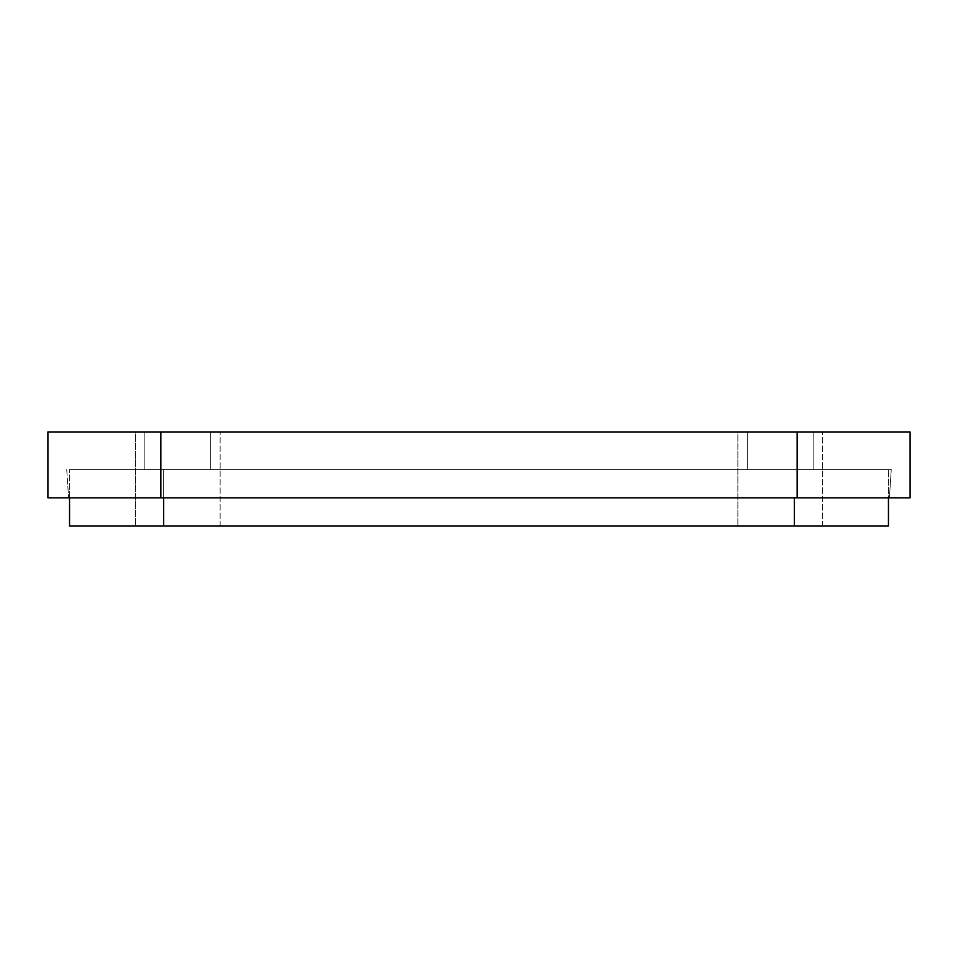 <?xml version="1.0" encoding="UTF-8"?>
<svg xmlns="http://www.w3.org/2000/svg" width="958" height="958" viewBox="0 0 958 958"><rect width="100%" height="100%" fill="white"/><g stroke="black" fill="none" stroke-linecap="round" stroke-linejoin="round"><path stroke-width="0.72" stroke-dasharray="4.79 3.59" d="M163.674 497.825L163.674 469.588L888.449 469.588L69.551 469.588L163.674 469.588L163.674 526.062L888.449 526.062L888.449 469.588L888.449 497.825M69.551 497.825L69.551 469.588L69.551 526.062L163.674 526.062M780.207 526.062L737.852 526.062L780.207 526.062M177.793 526.062L135.437 526.062L177.793 526.062M135.437 431.938L220.148 431.938L135.437 431.938L220.148 431.938L135.437 431.938L135.437 526.062L135.437 431.938M737.852 431.938L822.563 431.938L737.852 431.938L822.563 431.938L737.852 431.938L737.852 526.062L737.852 431.938M160.848 497.825L160.848 469.588L797.152 469.588L160.848 469.588L160.848 497.825L889.395 497.825L68.605 497.825L910.1 497.825L910.1 431.938L47.9 431.938L47.9 497.825L160.848 497.825L160.848 431.938M797.152 497.825L797.152 469.588L891.275 469.588L889.395 497.825L891.275 469.588L797.152 469.588L797.152 497.825L797.152 431.938M66.725 469.588L68.605 497.825L66.725 469.588M813.15 469.588L144.85 469.588L144.85 431.938L210.736 431.938L144.85 431.938L144.85 469.588L813.15 469.588L813.15 431.938L210.736 431.938L813.15 431.938L813.15 469.588M794.326 526.062L794.326 497.825M747.264 469.588L747.264 431.938L747.264 469.588M210.736 469.588L210.736 431.938L210.736 469.588M220.148 526.062L220.148 431.938L220.148 526.062M822.563 526.062L822.563 431.938L822.563 526.062"/><path stroke-width="1.44" d="M69.551 497.825L69.551 526.062L888.449 526.062L888.449 497.825M47.9 497.825L47.9 431.938L910.1 431.938L910.1 497.825L47.9 497.825M794.326 526.062L794.326 497.825M163.674 526.062L163.674 497.825M160.848 497.825L160.848 431.938M797.152 497.825L797.152 431.938"/></g></svg>
